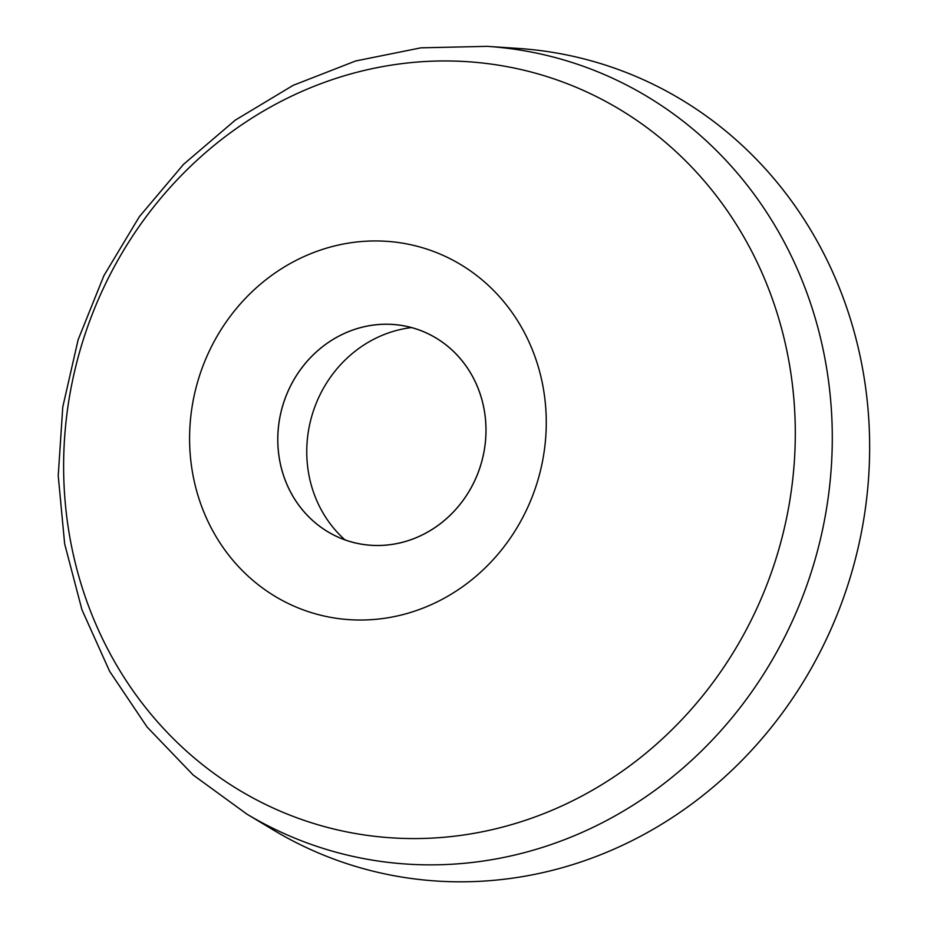 <?xml version="1.0" encoding="UTF-8"?>
<svg xmlns="http://www.w3.org/2000/svg" width="927" height="927" viewBox="0 0 927 927"><rect width="100%" height="100%" fill="white"/><g stroke="black" fill="none" stroke-linecap="round" stroke-linejoin="round"><path stroke-width="1.39" d="M349.954 331.066A111.344 103.384 107.4 0 1 480.986 396.501A111.344 103.384 107.4 0 1 413.813 538.657A111.344 103.384 107.4 0 1 282.781 473.222A111.344 103.384 107.4 0 1 349.954 331.066M349.966 331.101A111.31 103.349 107.4 0 1 392.781 324.462A111.31 103.349 107.4 0 1 485.412 418.795A111.31 103.349 107.4 0 1 413.801 538.622A111.31 103.349 107.4 0 1 327.857 531.75A111.31 103.349 107.4 0 1 278.517 426.605A111.31 103.349 107.4 0 1 349.966 331.101M344.983 539.862A120.603 111.97 107.4 0 1 309.12 427.22A120.603 111.97 107.4 0 1 384.937 334.23A120.603 111.97 107.4 0 1 411.484 327.567M518.263 48.424A419.699 389.676 107.4 0 1 867.556 404.126A419.699 389.676 107.4 0 1 597.556 855.945A419.699 389.676 107.4 0 1 273.453 830.047L246.744 814.022A412.202 382.724 107.4 0 1 246.733 814.01A412.202 382.724 107.4 0 0 565.064 839.456A412.202 382.724 107.4 0 0 830.233 395.702A412.202 382.724 107.4 0 0 487.173 46.35L518.263 48.424M541.658 814.462A391.229 363.257 107.4 0 1 81.252 584.566A391.229 363.257 107.4 0 1 317.266 85.064A391.229 363.257 107.4 0 1 777.672 314.96A391.229 363.257 107.4 0 1 541.658 814.462M198.181 496.2A190.719 177.08 107.4 0 1 313.233 252.7A190.719 177.08 107.4 0 1 537.672 364.774A190.719 177.08 107.4 0 1 422.619 608.274A190.719 177.08 107.4 0 1 198.181 496.2M246.733 814.01L193.187 775.018L147.057 726.977L109.641 671.333L81.935 609.723L64.658 543.894L58.227 475.702L62.769 407.011L78.135 339.734L103.882 275.701L139.34 216.698L183.534 164.346L235.273 120.139L293.175 85.33L355.644 60.973L420.939 47.833L487.162 46.35A412.202 382.724 107.4 0 1 487.173 46.35"/></g></svg>
